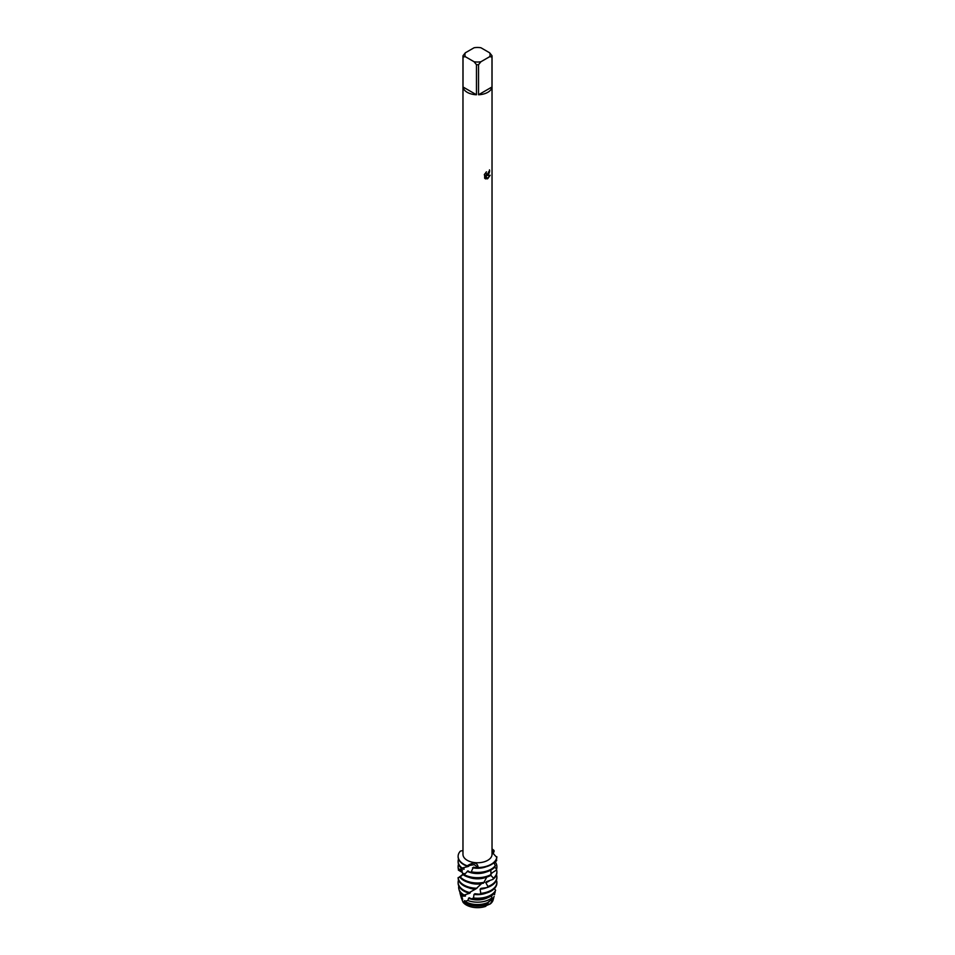 <?xml version="1.0" encoding="UTF-8"?>
<svg xmlns="http://www.w3.org/2000/svg" width="955" height="955" viewBox="0 0 955 955"><rect width="100%" height="100%" fill="white"/><g stroke="black" fill="none" stroke-linecap="round" stroke-linejoin="round"><path stroke-width="1.43" d="M465.109 901.425A16.82 9.705 0 0 0 465.61 901.723A16.82 9.705 0 0 0 489.223 901.818L491.897 897.855A17.572 10.147 180 0 1 489.927 899.216A17.572 10.147 180 0 1 467.723 900.47L465.109 901.425L464.81 900.565L463.844 901.866A16.319 9.419 180 0 0 465.968 903.37A16.319 9.419 180 0 0 487.432 904.194L485.725 906.343A15.829 9.132 180 0 1 462.996 902.189L461.683 898.751L462.733 899.503M493.293 899.073A15.829 9.132 180 0 1 490.225 903.967L487.91 904.146L486.871 904.898L490.225 903.967L486.334 905.579M486 172.306L486.322 174.132L487.778 173.858L488.865 171.482A14.528 8.392 0 0 0 489.676 170.826L487.778 174.992L486.525 175.469L490.154 175.254L487.778 178.621L487.157 178.883L485.82 175.505L485.82 178.919L484.651 178.239L484.651 174.025M487.778 92.325A14.528 8.392 180 0 1 478.527 94.76L478.527 64.701A14.528 8.392 180 0 1 476.473 64.701L476.473 94.76A14.528 8.392 180 0 1 463.008 86.989L463.008 56.93A14.528 8.392 180 0 1 462.972 56.333A14.528 8.392 180 0 1 463.008 55.736L465.372 52.788L474.098 47.75A12.594 7.27 180 0 1 480.902 47.75L489.629 52.788A12.594 7.27 180 0 1 489.629 56.715L491.992 56.93L491.992 86.989A14.528 8.392 180 0 1 487.778 92.325M489.629 52.788L491.992 55.736A14.528 8.392 180 0 1 492.028 56.333L492.028 854.367A14.528 8.392 180 0 1 487.778 860.3A14.528 8.392 180 0 1 471.937 862.126A14.528 8.392 180 0 1 462.972 854.367L462.972 56.333M484.281 174.765L486.477 171.852M462.972 850.511L460.382 851.108A19.375 11.185 180 0 0 467.21 865.827C473.811 861.756 477.476 862.317 478.192 867.534L474.265 864.669L467.21 865.827L474.265 864.669L478.192 867.534L477.679 867.928A19.375 11.185 0 0 0 491.204 864.645A19.375 11.185 0 0 0 496.839 857.447L492.028 852.266M491.204 864.263A19.375 11.185 180 0 1 478.192 867.534A19.375 11.185 180 0 0 491.204 864.263A19.375 11.185 180 0 0 496.863 856.754L496.863 856.754A19.375 11.185 180 0 1 491.204 864.263M486.417 175.445C488.876 174.419 489.891 172.557 489.485 169.871M486.322 174.132L485.904 172.401M485.176 178.657L485.773 178.895L485.82 175.505M487.146 178.848L490.094 175.266M492.028 850.32L493.926 850.416L492.028 851.8L493.926 850.416L494.189 851.048L493.186 853.675M492.028 848.947A19.375 11.185 180 0 1 493.926 850.416A19.375 11.185 180 0 0 492.028 848.947M463.008 56.93L465.372 56.715A12.594 7.27 180 0 1 465.372 52.788M465.372 56.715L474.098 61.753L476.473 64.701M478.527 64.701L480.902 61.753A12.594 7.27 180 0 1 474.098 61.753M480.902 61.753L489.629 56.715M492.028 56.333A14.528 8.392 180 0 1 491.992 56.93M476.473 94.76L463.008 86.989M491.992 86.989L478.527 94.76M493.783 897.27A16.319 9.419 180 0 1 493.616 898.178L493.126 899.968A15.829 9.132 180 0 1 490.225 903.967L492.064 900.959L491.013 900.565L491.419 899.335A15.411 8.893 180 0 1 491.419 899.335L493.544 897.772A16.82 9.705 0 0 0 494.117 896.375L493.544 897.772M463.844 901.866L462.996 902.189L461.325 897.939A16.319 9.419 180 0 1 461.205 897.246L461.575 896.327A17.572 10.147 180 0 1 460.131 893.617A17.572 10.147 180 0 1 459.928 892.042M496.457 859.046L496.696 860.503L494.189 863.416M458.137 861.625A19.375 11.185 0 0 0 458.125 862.007A19.375 11.185 0 0 0 461.361 868.202L468.26 866.495A15.411 8.893 180 0 1 467.043 865.91M468.26 866.495L468.965 866.018L467.234 865.815A19.375 11.185 180 0 1 458.125 856.349A19.375 11.185 180 0 1 460.382 851.108M495.335 865.624A19.375 11.185 180 0 1 491.204 869.146A19.375 11.185 180 0 1 471.221 871.82L470.17 872.369A19.375 11.185 0 0 0 491.204 869.921A19.375 11.185 0 0 0 494.857 866.985L495.335 865.624L493.854 862.735M462.017 867.964A19.375 11.185 180 0 1 458.125 861.243A19.375 11.185 180 0 1 458.519 858.987M458.125 856.54A19.375 11.185 0 0 0 458.125 856.731A19.375 11.185 0 0 0 463.796 864.645A19.375 11.185 0 0 0 466.756 866.054L467.21 865.827M494.642 867.224L496.469 868.787L496.206 870.196A19.375 11.185 0 0 0 496.875 867.283A19.375 11.185 0 0 0 496.863 866.901M495.311 862.102A19.375 11.185 180 0 1 496.875 866.519A19.375 11.185 180 0 1 496.469 868.787M458.137 866.901A19.375 11.185 0 0 0 458.125 867.283A19.375 11.185 0 0 0 458.472 869.384L458.71 869.253A19.375 11.185 180 0 1 458.125 866.519A19.375 11.185 180 0 1 458.519 864.263M470.17 872.369L467.95 870.865L463.784 875.186A19.375 11.185 0 0 0 490.166 875.747L490.989 874.541L490.81 870.136M496.206 870.196L490.906 873.622M486.071 877.311A15.411 8.893 180 0 1 468.929 877.311M492.016 872.918A15.411 8.893 180 0 1 490.966 874.255M484.531 882.217A19.375 11.185 180 0 1 463.796 879.698A19.375 11.185 180 0 1 460 876.583L459.546 876.762A19.375 11.185 0 0 0 463.796 880.462A19.375 11.185 0 0 0 483.481 883.196L486.775 877.108M490.631 875.09L493.449 878.146L492.78 879.436A19.375 11.185 0 0 0 496.875 872.56A19.375 11.185 0 0 0 496.863 872.178M496.481 869.539A19.375 11.185 180 0 1 496.875 871.784A19.375 11.185 180 0 1 493.449 878.146M462.435 872.548L458.352 870.089A19.375 11.185 180 0 1 458.579 869.384M492.78 879.436L486.561 881.62A15.411 8.893 180 0 1 486.561 881.62L485.82 882.683L487.921 886.491L486.955 887.601A19.375 11.185 0 0 0 491.204 885.739A19.375 11.185 0 0 0 496.875 877.836A19.375 11.185 0 0 0 496.863 877.442M459.809 877.12L458.125 877.681A19.375 11.185 0 0 0 458.125 877.836A19.375 11.185 0 0 0 463.796 885.739A19.375 11.185 0 0 0 475.841 888.974L481.356 883.805A15.411 8.893 180 0 1 468.929 882.587M481.356 883.805L482.227 882.898M489.867 880.51A15.411 8.893 180 0 1 485.82 882.683M476.975 888.246A19.375 11.185 180 0 1 463.796 884.975A19.375 11.185 180 0 1 458.137 877.561L458.125 877.681M496.481 874.804A19.375 11.185 180 0 1 496.875 877.06A19.375 11.185 180 0 1 491.204 884.975A19.375 11.185 180 0 1 487.921 886.491M458.137 882.718A19.375 11.185 0 0 0 458.125 883.1A19.375 11.185 0 0 0 463.796 891.015A19.375 11.185 0 0 0 468.475 893.009L475.256 889.272A15.411 8.893 180 0 1 468.929 887.864M475.256 889.272L476.151 888.568M469.49 892.519A19.375 11.185 180 0 1 463.796 890.251A19.375 11.185 180 0 1 458.125 882.336A19.375 11.185 180 0 1 458.519 880.08M496.194 880.773L496.779 881.25A19.375 11.185 180 0 1 496.875 882.336A19.375 11.185 180 0 1 491.204 890.251A19.375 11.185 180 0 1 480.759 893.367L479.649 894.226A19.375 11.185 0 0 0 491.204 891.015A19.375 11.185 0 0 0 496.875 883.1A19.375 11.185 0 0 0 496.863 882.718M463.963 894.919A18.837 10.875 180 0 1 458.889 889.045L459.283 890.478A18.443 10.648 0 0 0 462.96 895.372L469.514 893.355L470.29 892.841L469.096 892.71M469.514 893.355A15.411 8.893 180 0 1 468.535 892.985M458.889 889.045A18.837 10.875 180 0 1 458.806 886.037M495.609 890.347A18.837 10.875 180 0 1 490.822 895.05A18.837 10.875 180 0 1 473.489 897.987L471.531 898.894A18.443 10.648 0 0 0 490.548 896.351A18.443 10.648 0 0 0 494.595 892.806L495.609 890.347L494.451 888.52M494.726 892.531L494.571 894.668M495.072 891.731A17.572 10.147 180 0 1 495.036 892.71M460.131 893.617L460.883 896.375A16.82 9.705 0 0 0 461.193 897.234L462.483 898.309A15.411 8.893 180 0 1 462.304 897.772M487.432 904.194L488.029 902.785A15.411 8.893 180 0 1 466.601 902.582A15.411 8.893 180 0 1 464.321 900.899M488.029 902.785L488.662 901.651M492.362 898.643A15.411 8.893 180 0 1 491.013 900.565M493.616 898.178A16.319 9.419 180 0 1 492.064 900.959M486.955 887.601L480.998 888.365L480.126 889.236L480.759 893.367M479.649 894.226L474.898 893.749L474.014 894.405L473.489 897.987M471.531 898.894L469.203 897.748L467.723 900.47M461.325 897.939L462.483 898.309M461.575 896.327L465.563 895.886L462.96 895.372M491.897 897.855L491.634 895.659M477.679 867.928L473.441 867.188L471.221 871.82M463.784 875.186A19.375 11.185 0 0 0 463.796 875.198L463.999 873.443L460 876.583M458.352 870.089L462.351 870.805L458.472 869.384M458.71 869.253L464.178 869.122L461.361 868.202M485.725 906.343A15.829 9.132 180 0 1 462.996 902.189M487.683 897.7A15.411 8.893 180 0 1 468.463 898.225M465.025 896.244A15.411 8.893 180 0 1 464.13 895.444M486.071 893.14A15.411 8.893 180 0 1 474.014 894.405M486.596 887.649A15.411 8.893 180 0 1 480.126 889.236M490.989 874.541A19.375 11.185 180 0 1 464.596 874.864M464.178 869.122A15.411 8.893 180 0 1 463.485 868.358M486.071 872.046A15.411 8.893 180 0 1 467.258 871.294M486.071 866.77A15.411 8.893 180 0 1 472.534 867.797M458.125 862.007L458.125 861.243M458.125 867.283L458.125 866.519M460.406 876.427C462.566 875.616 463.175 874.243 462.244 872.285M496.875 883.1L496.875 882.336M458.125 883.1L458.125 882.336M496.875 877.836L496.875 877.06M496.875 872.56L496.875 871.784M496.875 867.283L496.875 866.519"/></g></svg>
